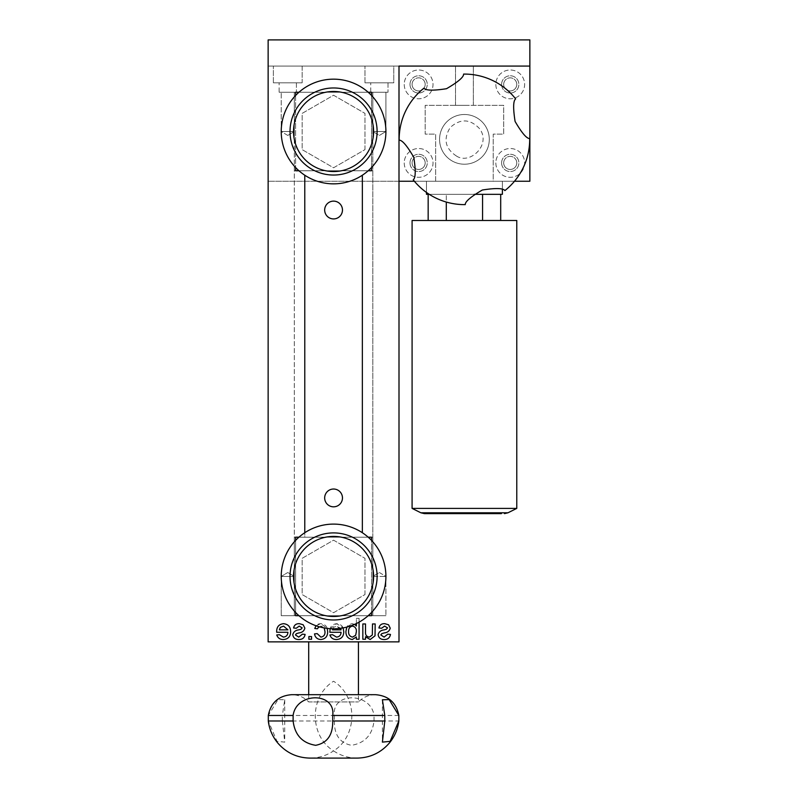 <?xml version="1.0" encoding="UTF-8"?>
<svg xmlns="http://www.w3.org/2000/svg" width="798" height="798" viewBox="0 0 798 798"><rect width="100%" height="100%" fill="white"/><g stroke="black" fill="none" stroke-linecap="round" stroke-linejoin="round"><path stroke-width="0.6" stroke-dasharray="3.99 2.99" d="M368.187 92.249L298.941 92.249M295.619 92.249L371.519 92.249L371.519 170.762L362.362 170.762L372.826 170.762L294.312 170.762L304.776 170.762L295.619 170.762L295.619 92.249M295.619 95.451L295.619 167.56M368.187 170.762L298.941 170.762M364.975 149.635L364.975 113.376L333.564 95.241L302.163 113.376L302.163 149.635L333.564 167.77L364.975 149.635L364.975 113.376L333.564 95.241L302.163 113.376L302.163 149.635L333.564 167.77L364.975 149.635M371.519 95.451L371.519 167.56M304.776 175.221L304.776 537.184L295.619 537.184L295.619 615.697L371.519 615.697L371.519 537.184L362.362 537.184L372.826 537.184L372.826 92.249L372.826 131.5L379.369 135.441L372.826 131.5L372.826 92.249L385.913 92.249L372.826 92.249L385.913 92.249L385.913 131.5L372.826 131.5L385.913 131.5L379.369 135.441L385.913 131.5L372.826 131.5L385.913 131.5L385.913 92.249L281.225 92.249L294.312 92.249L281.225 92.249L294.312 92.249L294.312 131.5L281.225 131.5L294.312 131.5L287.769 135.441L294.312 131.5L281.225 131.5L294.312 131.5L294.312 92.249L372.826 92.249L372.826 615.697L385.913 615.697L372.826 615.697L385.913 615.697L372.826 615.697L372.826 576.445L385.913 576.445L372.826 576.445L379.369 572.505L372.826 576.445L385.913 576.445L372.826 576.445L372.826 615.697L372.826 537.184L294.312 537.184L294.312 615.697L294.312 576.445L287.769 572.505L294.312 576.445L294.312 615.697L281.225 615.697L294.312 615.697L281.225 615.697L281.225 576.445L294.312 576.445L281.225 576.445L287.769 572.505L281.225 576.445L294.312 576.445L281.225 576.445L281.225 615.697L372.826 615.697L294.312 615.697L294.312 92.249L294.312 537.184L304.776 537.184L304.776 532.725M362.362 532.725L362.362 175.221M529.862 66.074L268.138 66.074L529.862 66.074L399 66.074L399 181.236L268.138 181.236L529.862 181.236L529.862 39.9L268.138 39.9L268.138 641.871L399 641.871L399 181.236M324.188 627.936L320.776 626.101L318.831 626.669M315.988 625.742L320.796 623.687L327.23 628.405M330.163 628.674L336.696 623.687L343.12 627.906M346.851 627.078L352.277 623.687L354.671 624.345M356.387 623.547L356.387 618.32L359.07 618.32L359.07 622.151M514.501 181.236L414.361 181.236M502.381 189.665L502.381 181.236L493.224 181.236L493.224 134.124L503.688 134.124L503.688 105.336L425.174 105.336L425.174 134.124L435.638 134.124L435.638 181.236L426.481 181.236L426.481 194.323L502.381 194.323L502.381 181.236L426.481 181.236L426.481 194.323L502.381 194.323L502.381 181.236L426.481 181.236L426.481 194.323L502.381 194.323L502.381 181.236L493.224 181.236L493.224 134.124L503.688 134.124L503.688 105.336L425.174 105.336L425.174 134.124L435.638 134.124L435.638 181.236L426.481 181.236L426.481 192.458M446.301 220.487L446.301 194.323L446.301 220.487L428.167 220.487L500.695 220.487L428.167 220.487L500.695 220.487L482.561 220.487L482.561 194.323L446.301 194.323L500.695 194.323L428.167 194.323L500.695 194.323L482.561 194.323L482.561 220.487L446.301 220.487L446.301 202.054M464.436 105.336L455.528 105.336L464.436 105.336M464.436 66.074L455.528 66.074L464.436 66.074M464.436 164.218A24.868 24.868 0 0 1 442.9 126.922A24.868 24.868 0 0 1 485.962 126.922A24.868 24.868 0 0 1 464.436 164.218A24.868 24.868 0 0 1 439.568 139.51A24.868 24.868 0 0 1 464.117 114.493A24.868 24.868 0 0 1 489.294 139.201A24.868 24.868 0 0 1 464.436 164.218M413.214 179.809C415.728 177.066 415.928 169.565 413.793 157.306C407.758 146.463 402.88 140.757 399.17 140.189A65.266 65.266 0 0 1 423.977 88.139C426.721 90.653 434.222 90.852 446.481 88.718C457.324 82.683 463.03 77.805 463.598 74.094A65.266 65.266 0 0 1 515.658 98.902C513.134 101.645 512.934 109.146 515.069 121.406C521.104 132.249 525.982 137.954 529.692 138.523A65.266 65.266 0 0 1 504.885 190.582C502.142 188.059 494.64 187.859 482.381 189.994C471.538 196.029 465.833 200.906 465.264 204.617A65.266 65.266 0 0 1 413.214 179.809M429.224 194.323L474.231 194.323M412.087 220.487L516.775 220.487L412.087 220.487L516.775 220.487L516.775 508.396L412.087 508.396L516.775 508.396L412.087 508.396L412.087 220.487M283.36 637.113C286.233 636.824 287.749 635.218 287.938 632.275L276.677 632.275L276.657 631.587C276.667 626.849 278.961 624.216 283.549 623.687C288.248 624.206 290.602 626.889 290.622 631.737C290.542 636.555 288.138 639.158 283.4 639.527C280.068 639.567 277.854 638.041 276.746 634.959L279.37 634.689L283.36 637.113M279.34 629.861L280.327 627.388L283.559 626.101L287.938 629.861L279.34 629.861M298.761 639.527C295.32 639.537 293.315 637.921 292.766 634.659C293.544 631.767 295.609 630.171 298.961 629.851L300.996 629.263L302.163 627.856L299.22 626.101L296.257 628.245L293.574 627.986C294.253 624.974 296.198 623.547 299.42 623.687L303.16 624.764L304.846 628.126C304.138 630.999 302.153 632.595 298.891 632.914L296.367 633.692L295.45 634.929L298.731 637.113L302.432 634.161L305.115 634.42C304.437 637.881 302.322 639.577 298.761 639.527M311.559 639.258L308.876 639.258L308.876 636.575L311.559 636.575L311.559 639.258M320.886 637.113C323.828 636.605 325.195 634.769 324.976 631.597C325.165 628.405 323.759 626.58 320.776 626.101L317.464 628.784L314.781 628.515C315.519 625.353 317.524 623.737 320.796 623.687C325.434 624.206 327.719 626.859 327.659 631.667C327.689 636.425 325.394 639.038 320.796 639.527C317.245 639.298 315.15 637.412 314.512 633.891L317.195 633.622L320.886 637.113M336.517 637.113C339.379 636.824 340.906 635.218 341.085 632.275L329.823 632.275L329.813 631.587C329.813 626.849 332.108 624.216 336.696 623.687C341.394 624.206 343.758 626.889 343.768 631.737C343.689 636.555 341.285 639.158 336.556 639.527C333.225 639.567 331 638.041 329.893 634.959L332.527 634.689L336.517 637.113M332.497 629.861L333.484 627.388L336.706 626.101L341.085 629.861L332.497 629.861M332.696 628.784L333.484 627.388L336.706 626.101L340.676 628.305M356.387 639.258L356.387 636.964L352.287 639.527C347.928 638.729 345.803 636.016 345.913 631.378C345.893 626.879 348.008 624.315 352.277 623.687L356.387 626.021L356.387 618.32L359.07 618.32L359.07 639.258L356.387 639.258M348.596 631.597C348.397 628.565 349.674 626.729 352.437 626.101C355.2 626.709 356.516 628.505 356.387 631.497L355.679 635.228L352.546 637.113C349.753 636.475 348.437 634.639 348.596 631.597M365.514 639.258L362.831 639.258L362.831 623.956L365.514 623.956L365.514 631.996C365.275 634.989 366.591 636.694 369.444 637.113L372.337 634.959L372.496 623.956L375.18 623.956L375.03 635.797L370.162 639.527L365.514 636.754L365.514 639.258M384.127 639.527C380.676 639.537 378.681 637.921 378.132 634.659C378.9 631.767 380.965 630.171 384.327 629.851L386.362 629.263L387.529 627.856L384.586 626.101L381.624 628.245L378.93 627.986C379.619 624.974 381.564 623.547 384.786 623.687L388.526 624.764L390.212 628.126C389.504 630.999 387.519 632.595 384.257 632.914L381.733 633.692L380.816 634.929L384.097 637.113L387.788 634.161L390.481 634.42C389.803 637.881 387.678 639.577 384.127 639.527M295.619 612.495L295.619 540.386M364.975 594.57L364.975 558.311L333.564 540.176L302.163 558.311L302.163 594.57L333.564 612.704L364.975 594.57L364.975 558.311L333.564 540.176L302.163 558.311L302.163 594.57L333.564 612.704L364.975 594.57M298.941 537.184L368.187 537.184M298.941 615.697L368.187 615.697M371.519 612.495L371.519 540.386M333.564 628.784A52.349 52.349 0 0 0 378.9 550.271A52.349 52.349 0 0 0 288.238 550.271A52.349 52.349 0 0 0 333.564 628.784M308.706 641.871L358.432 641.871L308.706 641.871M308.706 694.679L308.706 701.941L358.432 701.941L308.706 701.941C304.018 697.203 298.352 694.779 291.689 694.679L375.449 694.679C368.786 694.779 363.11 697.203 358.432 701.941L358.432 694.679M398.84 715.477L374.023 715.477C370.871 691.976 331.409 691.886 334.402 715.477L282.342 715.477L284.736 699.776L277.993 699.607L268.308 715.477L268.308 720.983L277.006 741.362L284.736 742.12L282.342 720.983L334.402 720.983C334.192 734.968 339.878 743.078 351.479 745.312C364.796 743.118 372.307 735.008 374.023 720.983L398.84 720.983M374.023 720.983L374.023 715.477M334.402 715.477L334.402 720.983M282.342 720.983L282.342 715.477M333.564 489.024A8.898 8.898 0 0 0 325.863 502.371A8.898 8.898 0 0 0 341.275 502.371A8.898 8.898 0 0 0 333.564 489.024M333.564 201.126A8.898 8.898 0 0 0 325.863 214.472A8.898 8.898 0 0 0 341.275 214.472A8.898 8.898 0 0 0 333.564 201.126M333.564 183.849A52.349 52.349 0 0 0 378.9 105.336A52.349 52.349 0 0 0 288.238 105.336A52.349 52.349 0 0 0 333.564 183.849M501.423 513.623L424.406 513.623M428.167 220.487L428.167 194.323M500.695 220.487L500.695 194.323M482.561 220.487L482.561 194.323M516.775 508.396L507.967 512.795L420.895 512.795L507.967 512.795L420.895 512.795L412.087 508.396M516.775 84.398A6.544 6.544 0 0 1 506.959 90.064A6.544 6.544 0 0 1 506.959 78.723A6.544 6.544 0 0 1 516.775 84.398A6.544 6.544 0 0 1 510.231 90.932A6.544 6.544 0 0 1 503.688 84.398A6.544 6.544 0 0 1 510.231 77.855A6.544 6.544 0 0 1 516.775 84.398M516.775 162.912A6.544 6.544 0 0 1 506.959 168.578A6.544 6.544 0 0 1 506.959 157.246A6.544 6.544 0 0 1 516.775 162.912A6.544 6.544 0 0 1 510.231 169.455A6.544 6.544 0 0 1 503.688 162.912A6.544 6.544 0 0 1 510.231 156.368A6.544 6.544 0 0 1 516.775 162.912M425.174 84.398A6.544 6.544 0 0 1 415.359 90.064A6.544 6.544 0 0 1 415.359 78.723A6.544 6.544 0 0 1 425.174 84.398A6.544 6.544 0 0 1 418.631 90.932A6.544 6.544 0 0 1 412.087 84.398A6.544 6.544 0 0 1 418.631 77.855A6.544 6.544 0 0 1 425.174 84.398M425.174 162.912A6.544 6.544 0 0 1 415.359 168.578A6.544 6.544 0 0 1 415.359 157.246A6.544 6.544 0 0 1 425.174 162.912A6.544 6.544 0 0 1 418.631 169.455A6.544 6.544 0 0 1 412.087 162.912A6.544 6.544 0 0 1 418.631 156.368A6.544 6.544 0 0 1 425.174 162.912M393.763 66.074L364.975 66.074L393.763 66.074L364.975 66.074L393.763 66.074L393.763 82.822L364.975 82.822L393.763 82.822L364.975 82.822L393.763 82.822L393.763 66.074M388.008 82.822L370.731 82.822L388.008 82.822L370.731 82.822L388.008 82.822L388.008 92.249L370.731 92.249L388.008 92.249L388.008 82.822M302.163 82.822L273.375 82.822L302.163 82.822L302.163 66.074L273.375 66.074L302.163 66.074L273.375 66.074L302.163 66.074L302.163 82.822L273.375 82.822L302.163 82.822M296.407 82.822L279.13 82.822L296.407 82.822L279.13 82.822L296.407 82.822L296.407 92.249L279.13 92.249L296.407 92.249L296.407 82.822M370.731 92.249L388.008 92.249L370.731 92.249L370.731 82.822L370.731 92.249M279.13 92.249L296.407 92.249L279.13 92.249L279.13 82.822L279.13 92.249M495.837 162.912A14.394 14.394 0 0 0 517.433 175.38A14.394 14.394 0 0 0 517.433 150.443A14.394 14.394 0 0 0 495.837 162.912A14.394 14.394 0 0 0 517.433 175.38A14.394 14.394 0 0 0 517.433 150.443A14.394 14.394 0 0 0 495.837 162.912M503.688 162.912A6.544 6.544 0 0 0 513.503 168.578A6.544 6.544 0 0 0 513.503 157.246A6.544 6.544 0 0 0 503.688 162.912A6.544 6.544 0 0 0 513.503 168.578A6.544 6.544 0 0 0 513.503 157.246A6.544 6.544 0 0 0 503.688 162.912M501.593 162.912A8.638 8.638 0 0 0 514.55 170.393A8.638 8.638 0 0 0 514.55 155.43A8.638 8.638 0 0 0 501.593 162.912A8.638 8.638 0 0 0 514.55 170.393A8.638 8.638 0 0 0 514.55 155.43A8.638 8.638 0 0 0 501.593 162.912M404.237 84.398A14.394 14.394 0 0 0 425.823 96.857A14.394 14.394 0 0 0 425.823 71.93A14.394 14.394 0 0 0 404.237 84.398A14.394 14.394 0 0 0 425.823 96.857A14.394 14.394 0 0 0 425.823 71.93A14.394 14.394 0 0 0 404.237 84.398M412.087 84.398A6.544 6.544 0 0 0 421.903 90.064A6.544 6.544 0 0 0 421.903 78.723A6.544 6.544 0 0 0 412.087 84.398A6.544 6.544 0 0 0 421.903 90.064A6.544 6.544 0 0 0 421.903 78.723A6.544 6.544 0 0 0 412.087 84.398M409.992 84.398A8.638 8.638 0 0 0 422.95 91.87A8.638 8.638 0 0 0 422.95 76.917A8.638 8.638 0 0 0 409.992 84.398A8.638 8.638 0 0 0 422.95 91.87A8.638 8.638 0 0 0 422.95 76.917A8.638 8.638 0 0 0 409.992 84.398M404.237 162.912A14.394 14.394 0 0 0 425.823 175.38A14.394 14.394 0 0 0 425.823 150.443A14.394 14.394 0 0 0 404.237 162.912A14.394 14.394 0 0 0 425.823 175.38A14.394 14.394 0 0 0 425.823 150.443A14.394 14.394 0 0 0 404.237 162.912M412.087 162.912A6.544 6.544 0 0 0 421.903 168.578A6.544 6.544 0 0 0 421.903 157.246A6.544 6.544 0 0 0 412.087 162.912A6.544 6.544 0 0 0 421.903 168.578A6.544 6.544 0 0 0 421.903 157.246A6.544 6.544 0 0 0 412.087 162.912M409.992 162.912A8.638 8.638 0 0 0 422.95 170.393A8.638 8.638 0 0 0 422.95 155.43A8.638 8.638 0 0 0 409.992 162.912A8.638 8.638 0 0 0 422.95 170.393A8.638 8.638 0 0 0 422.95 155.43A8.638 8.638 0 0 0 409.992 162.912M495.837 84.398A14.394 14.394 0 0 0 517.433 96.857A14.394 14.394 0 0 0 517.433 71.93A14.394 14.394 0 0 0 495.837 84.398A14.394 14.394 0 0 0 517.433 96.857A14.394 14.394 0 0 0 517.433 71.93A14.394 14.394 0 0 0 495.837 84.398M503.688 84.398A6.544 6.544 0 0 0 513.503 90.064A6.544 6.544 0 0 0 513.503 78.723A6.544 6.544 0 0 0 503.688 84.398A6.544 6.544 0 0 0 513.503 90.064A6.544 6.544 0 0 0 513.503 78.723A6.544 6.544 0 0 0 503.688 84.398M501.593 84.398A8.638 8.638 0 0 0 514.55 91.87A8.638 8.638 0 0 0 514.55 76.917A8.638 8.638 0 0 0 501.593 84.398A8.638 8.638 0 0 0 514.55 91.87A8.638 8.638 0 0 0 514.55 76.917A8.638 8.638 0 0 0 501.593 84.398M456.476 156.049C445.164 148.548 443.089 139.032 450.242 127.5C460.316 118.413 470.052 118.762 479.448 128.558C491.698 144.039 470.441 165.196 456.476 156.049M473.334 105.336L473.334 66.074L473.334 105.336M455.528 105.336L455.528 66.074L455.528 105.336M357.105 758.1C348.536 758.04 340.696 755.646 333.564 750.888C357.933 735.836 357.933 696.315 333.564 681.253C309.205 696.315 309.205 735.836 333.564 750.888C326.442 755.646 318.601 758.04 310.033 758.1M284.736 699.776L284.736 742.12M382.402 699.776L382.402 742.12M364.975 82.822L364.975 66.074L364.975 82.822M273.375 82.822L273.375 66.074L273.375 82.822M287.769 135.441L281.225 131.5L281.225 92.249L281.225 131.5L287.769 135.441M379.369 572.505L385.913 576.445L385.913 615.697L385.913 576.445L379.369 572.505"/><path stroke-width="1.2" d="M371.519 95.451L371.519 92.249L368.187 92.249M298.941 92.249L295.619 92.249L295.619 95.451M295.619 167.56L295.619 170.762L298.941 170.762M371.519 167.56L371.519 170.762L368.187 170.762M304.776 532.725L304.776 175.221M362.362 532.725L362.362 175.221M529.862 66.074L529.862 39.9L268.138 39.9L268.138 641.871L399 641.871L399 66.074L529.862 66.074L529.862 181.236L514.501 181.236M283.36 637.113C286.233 636.824 287.749 635.218 287.938 632.275L276.677 632.275L276.657 631.587C276.667 626.849 278.961 624.216 283.549 623.687C288.248 624.206 290.602 626.889 290.622 631.737C290.542 636.555 288.138 639.158 283.4 639.527C280.068 639.567 277.854 638.041 276.746 634.959L279.37 634.689L283.36 637.113M298.761 639.527C295.32 639.537 293.315 637.921 292.766 634.659C293.544 631.767 295.609 630.171 298.961 629.851L300.996 629.263L302.163 627.856L299.22 626.101L296.257 628.245L293.574 627.986C294.253 624.974 296.198 623.547 299.42 623.687L303.16 624.764L304.846 628.126C304.138 630.999 302.153 632.595 298.891 632.914L296.367 633.692L295.45 634.929L298.731 637.113L302.432 634.161L305.115 634.42C304.437 637.881 302.322 639.577 298.761 639.527M311.559 639.258L308.876 639.258L308.876 636.575L311.559 636.575L311.559 639.258M327.23 628.405L327.659 631.667C327.689 636.425 325.394 639.038 320.796 639.527C317.245 639.298 315.15 637.412 314.512 633.891L317.195 633.622L320.886 637.113C323.828 636.605 325.195 634.769 324.976 631.597L324.188 627.936M318.831 626.669L317.464 628.784L314.781 628.515L315.988 625.742M343.12 627.906L343.768 631.737C343.689 636.555 341.285 639.158 336.556 639.527C333.225 639.567 331 638.041 329.893 634.959L332.527 634.689L336.517 637.113C339.379 636.824 340.906 635.218 341.085 632.275L329.823 632.275L330.163 628.674M359.07 622.151L359.07 639.258L356.387 639.258L356.387 636.964L352.287 639.527C347.928 638.729 345.803 636.016 345.913 631.378L346.851 627.078M354.671 624.345L356.387 626.021L356.387 623.547M365.514 639.258L362.831 639.258L362.831 623.956L365.514 623.956L365.514 631.996C365.275 634.989 366.591 636.694 369.444 637.113L372.337 634.959L372.496 623.956L375.18 623.956L375.03 635.797L370.162 639.527L365.514 636.754L365.514 639.258M384.127 639.527C380.676 639.537 378.681 637.921 378.132 634.659C378.9 631.767 380.965 630.171 384.327 629.851L386.362 629.263L387.529 627.856L384.586 626.101L381.624 628.245L378.93 627.986C379.619 624.974 381.564 623.547 384.786 623.687L388.526 624.764L390.212 628.126C389.504 630.999 387.519 632.595 384.257 632.914L381.733 633.692L380.816 634.929L384.097 637.113L387.788 634.161L390.481 634.42C389.803 637.881 387.678 639.577 384.127 639.527M414.361 181.236L399 181.236M423.977 88.139A65.266 65.266 0 0 0 399.17 140.189C402.132 139.979 407.01 145.665 413.783 157.266C415.858 170.582 415.668 178.094 413.214 179.809A65.266 65.266 0 0 0 465.264 204.617C465.054 201.655 470.74 196.787 482.341 190.014C495.658 187.929 503.169 188.129 504.885 190.582A65.266 65.266 0 0 0 529.692 138.523C526.73 138.732 521.862 133.047 515.089 121.446C513.004 108.129 513.204 100.618 515.658 98.902A65.266 65.266 0 0 0 463.598 74.094C463.808 77.057 458.122 81.935 446.521 88.708C433.204 90.782 425.693 90.593 423.977 88.139M474.231 194.323L502.381 194.323L502.381 189.665M426.481 192.458L426.481 194.323L429.224 194.323M428.167 220.487L428.167 194.323M516.775 220.487L412.087 220.487L412.087 508.396L516.775 508.396L516.775 220.487M500.695 220.487L500.695 194.323M482.561 220.487L482.561 194.323M446.301 220.487L446.301 202.054M283.559 626.101L287.938 629.861L279.34 629.861L280.327 627.388L283.559 626.101M340.676 628.305L341.085 629.861L332.497 629.861L332.696 628.784M352.437 626.101C355.2 626.709 356.516 628.505 356.387 631.497L355.679 635.228L352.546 637.113C349.753 636.475 348.437 634.639 348.596 631.597C348.397 628.565 349.674 626.729 352.437 626.101M298.941 615.697L295.619 615.697L295.619 612.495M295.619 540.386L295.619 537.184L298.941 537.184M368.187 537.184L371.519 537.184L371.519 540.386M368.187 615.697L371.519 615.697L371.519 612.495M333.564 628.784A52.349 52.349 0 0 1 288.238 550.271A52.349 52.349 0 0 1 378.9 550.271A52.349 52.349 0 0 1 333.564 628.784M308.706 641.871L308.706 694.679M268.308 715.477L293.115 715.477C296.257 691.976 335.729 691.886 332.736 715.477L384.786 715.477L382.402 699.776L389.145 699.607L398.84 715.477L398.83 720.983L390.132 741.362L382.402 742.12L384.786 720.983L332.736 720.983C332.946 734.968 327.26 743.078 315.659 745.312C302.342 743.118 294.831 735.008 293.115 720.983L268.298 720.983C269.325 729.272 272.497 736.624 277.814 743.058C286.332 752.833 297.075 757.841 310.033 758.1L357.105 758.1C370.063 757.841 380.796 752.833 389.324 743.058C394.641 736.624 397.813 729.272 398.84 720.983L398.84 715.477C396.277 702.649 388.486 695.716 375.449 694.679L291.699 694.679M293.115 720.983L293.115 715.477M332.736 715.477L332.736 720.983M384.786 720.983L384.786 715.477M333.564 489.024A8.898 8.898 0 0 0 325.863 502.371A8.898 8.898 0 0 0 341.275 502.371A8.898 8.898 0 0 0 333.564 489.024M333.564 201.126A8.898 8.898 0 0 0 325.863 214.472A8.898 8.898 0 0 0 341.275 214.472A8.898 8.898 0 0 0 333.564 201.126M333.564 183.849A52.349 52.349 0 0 1 288.238 105.336A52.349 52.349 0 0 1 378.9 105.336A52.349 52.349 0 0 1 333.564 183.849M516.775 508.396L507.967 512.795L420.895 512.795L412.087 508.396M424.406 513.623L420.895 512.795L424.406 513.623L501.423 513.623M333.564 619.976A43.531 43.531 0 0 0 373.783 559.767A43.531 43.531 0 0 0 302.771 545.672A43.531 43.531 0 0 0 333.564 619.976M318.282 613.433A40.02 40.02 0 0 1 309.175 544.715A40.02 40.02 0 0 1 373.245 571.178A40.02 40.02 0 0 1 318.282 613.433M333.564 175.041A43.531 43.531 0 0 0 373.783 114.832A43.531 43.531 0 0 0 302.771 100.738A43.531 43.531 0 0 0 333.564 175.041M318.282 168.498A40.02 40.02 0 0 1 309.175 99.77A40.02 40.02 0 0 1 373.245 126.244A40.02 40.02 0 0 1 318.282 168.498M358.432 641.871L358.432 694.679M268.298 720.983L268.298 715.477C270.851 702.649 278.652 695.716 291.689 694.679M357.105 758.1L310.033 758.1M507.967 512.795L504.456 513.623L507.967 512.795"/></g></svg>
